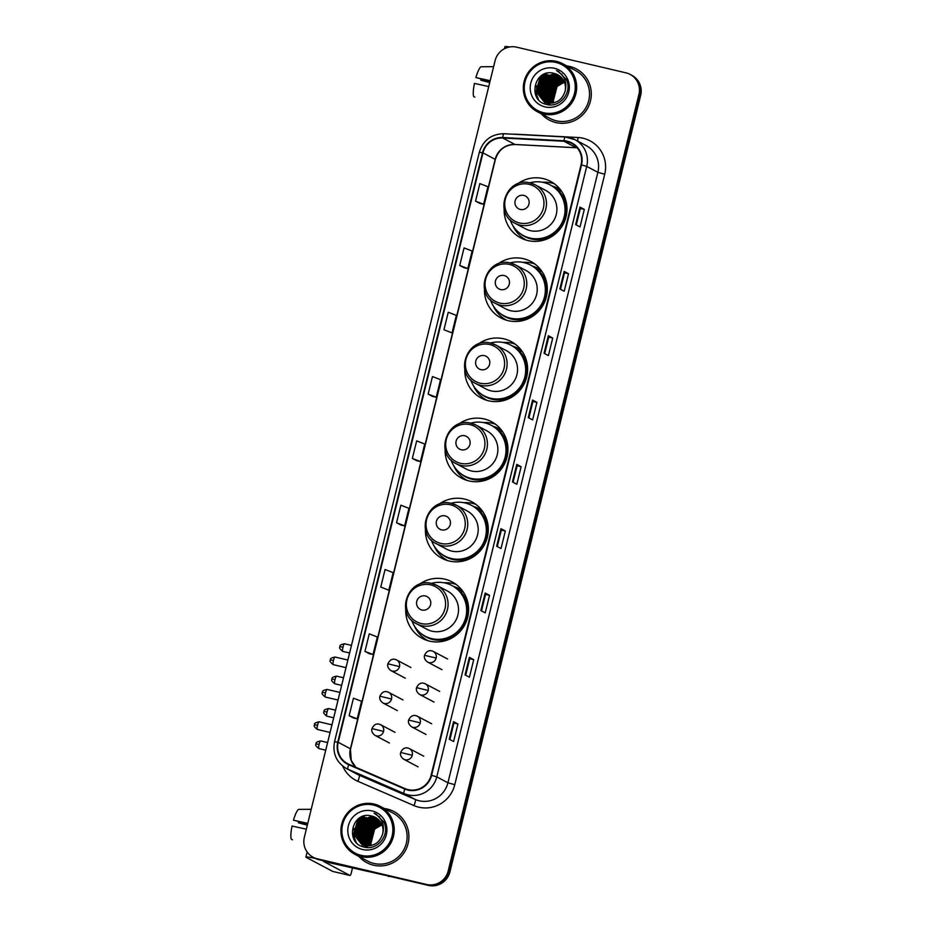 <?xml version="1.0" encoding="UTF-8"?>
<svg xmlns="http://www.w3.org/2000/svg" width="932" height="932" viewBox="0 0 932 932"><rect width="100%" height="100%" fill="white"/><g stroke="black" fill="none" stroke-linecap="round" stroke-linejoin="round"><path stroke-width="1.4" d="M405.77 609.458A31.956 31.28 -62.1 0 0 422.219 638.373A31.956 31.28 -62.1 0 0 429.57 641.134A31.956 31.28 -62.1 0 0 466.478 621.131A31.956 31.28 -62.1 0 0 452.137 581.906A31.956 31.28 -62.1 0 0 444.785 579.145A31.956 31.28 -62.1 0 0 418.969 584.55M456.109 584.411A31.956 31.28 -62.1 0 0 453.068 583.537A31.956 31.28 -62.1 0 0 444.005 582.78M424.328 638.443A31.956 31.28 -62.1 0 0 426.53 640.249M425.446 529.353A31.956 31.28 -62.1 0 0 441.896 558.268A31.956 31.28 -62.1 0 0 449.247 561.017A31.956 31.28 -62.1 0 0 486.155 541.014A31.956 31.28 -62.1 0 0 471.813 501.789A31.956 31.28 -62.1 0 0 464.462 499.039A31.956 31.28 -62.1 0 0 438.646 504.433M475.786 504.305A31.956 31.28 -62.1 0 0 472.745 503.42A31.956 31.28 -62.1 0 0 463.682 502.674M444.005 558.338A31.956 31.28 -62.1 0 0 446.207 560.144M445.123 449.236A31.956 31.28 -62.1 0 0 461.573 478.163A31.956 31.28 -62.1 0 0 468.924 480.912A31.956 31.28 -62.1 0 0 505.831 460.909A31.956 31.28 -62.1 0 0 491.49 421.683A31.956 31.28 -62.1 0 0 484.139 418.934A31.956 31.28 -62.1 0 0 458.323 424.328M495.463 424.188A31.956 31.28 -62.1 0 0 492.422 423.314A31.956 31.28 -62.1 0 0 483.358 422.569M463.682 478.233A31.956 31.28 -62.1 0 0 465.883 480.027M464.8 369.13A31.956 31.28 -62.1 0 0 481.25 398.046A31.956 31.28 -62.1 0 0 488.601 400.807A31.956 31.28 -62.1 0 0 525.508 380.792A31.956 31.28 -62.1 0 0 511.167 341.566A31.956 31.28 -62.1 0 0 503.828 338.817A31.956 31.28 -62.1 0 0 478 344.211M515.14 344.083A31.956 31.28 -62.1 0 0 512.099 343.209A31.956 31.28 -62.1 0 0 503.035 342.452M483.358 398.115A31.956 31.28 -62.1 0 0 485.56 399.921M484.477 289.013A31.956 31.28 -62.1 0 0 500.927 317.94A31.956 31.28 -62.1 0 0 508.278 320.69A31.956 31.28 -62.1 0 0 545.185 300.687A31.956 31.28 -62.1 0 0 530.844 261.461A31.956 31.28 -62.1 0 0 523.504 258.712A31.956 31.28 -62.1 0 0 497.676 264.106M534.817 263.977A31.956 31.28 -62.1 0 0 531.776 263.092A31.956 31.28 -62.1 0 0 522.712 262.346M503.035 318.01A31.956 31.28 -62.1 0 0 505.237 319.816M504.154 208.908A31.956 31.28 -62.1 0 0 520.604 237.823A31.956 31.28 -62.1 0 0 527.955 240.584A31.956 31.28 -62.1 0 0 564.862 220.569A31.956 31.28 -62.1 0 0 550.521 181.356A31.956 31.28 -62.1 0 0 543.181 178.595A31.956 31.28 -62.1 0 0 517.353 183.988M554.493 183.86A31.956 31.28 -62.1 0 0 551.453 182.987A31.956 31.28 -62.1 0 0 542.389 182.229M522.712 237.893A31.956 31.28 -62.1 0 0 524.914 239.699M453.581 586.461A29.242 28.624 117.9 0 1 459.15 588.686A29.242 28.624 117.9 0 1 462.388 590.702M461.06 589.805A29.242 28.624 -62.1 0 0 457.659 588.581M473.258 506.356A29.242 28.624 117.9 0 1 478.827 508.581A29.242 28.624 117.9 0 1 482.065 510.585M480.737 509.688A29.242 28.624 -62.1 0 0 477.335 508.476M492.935 426.239A29.242 28.624 117.9 0 1 498.503 428.464A29.242 28.624 117.9 0 1 501.742 430.479M500.414 429.582A29.242 28.624 -62.1 0 0 497.012 428.37M512.612 346.133A29.242 28.624 117.9 0 1 518.18 348.358A29.242 28.624 117.9 0 1 521.419 350.362M520.091 349.477A29.242 28.624 -62.1 0 0 516.689 348.253M532.288 266.016A29.242 28.624 117.9 0 1 537.857 268.241A29.242 28.624 117.9 0 1 541.096 270.257M539.768 269.36A29.242 28.624 -62.1 0 0 536.378 268.148M551.965 185.911A29.242 28.624 117.9 0 1 557.534 188.136A29.242 28.624 117.9 0 1 560.773 190.14M559.445 189.254A29.242 28.624 -62.1 0 0 556.055 188.031M313.152 857.254L314.888 858.186A18.092 17.708 -62.1 0 0 319.047 859.735L428.359 885.4A18.092 17.708 -62.1 0 0 449.935 871.909L640.668 95.367A18.092 17.708 -62.1 0 0 631.873 75.329L630.999 74.863A18.092 17.708 -62.1 0 1 639.795 94.901A18.092 17.708 -62.1 0 0 630.999 74.863L630.125 74.409A18.092 17.708 -62.1 0 0 625.978 72.847L516.666 47.183A18.092 17.708 -62.1 0 0 495.09 60.673L304.356 837.227A18.092 17.708 -62.1 0 0 317.311 858.815L426.623 884.48A18.092 17.708 -62.1 0 0 448.187 870.989L638.921 94.435A18.092 17.708 -62.1 0 0 630.125 74.409M448.187 870.989L449.061 871.443L639.795 94.901L449.061 871.443A18.092 17.708 -62.1 0 1 427.485 884.934A18.092 17.708 -62.1 0 0 449.061 871.443L449.935 871.909M317.311 858.815L427.485 884.934L318.173 859.281A18.092 17.708 -62.1 0 1 314.026 857.72A18.092 17.708 -62.1 0 0 318.173 859.281L319.047 859.735M569.732 66.452A28.939 28.333 -62.1 0 0 566.831 65.927A28.939 28.333 -62.1 0 1 569.732 66.452A28.939 28.333 -62.1 0 1 576.384 68.945A28.939 28.333 -62.1 0 0 569.732 66.452M541.434 113.879A28.939 28.333 -62.1 0 0 549.298 120.088A28.939 28.333 -62.1 0 0 555.95 122.581A28.939 28.333 -62.1 0 0 589.374 104.466A28.939 28.333 -62.1 0 0 576.384 68.945A28.939 28.333 -62.1 0 1 589.374 104.466A28.939 28.333 -62.1 0 1 555.95 122.581A28.939 28.333 -62.1 0 1 549.298 120.088A28.939 28.333 -62.1 0 1 541.434 113.879M387.328 809.081A28.939 28.333 -62.1 0 0 384.427 808.557A28.939 28.333 -62.1 0 1 387.328 809.081A28.939 28.333 -62.1 0 1 393.98 811.574A28.939 28.333 -62.1 0 0 387.328 809.081M359.03 856.508A28.939 28.333 -62.1 0 0 366.893 862.717A28.939 28.333 -62.1 0 0 373.546 865.211A28.939 28.333 -62.1 0 0 406.969 847.095A28.939 28.333 -62.1 0 0 393.98 811.574A28.939 28.333 -62.1 0 1 406.969 847.095A28.939 28.333 -62.1 0 1 373.546 865.211A28.939 28.333 -62.1 0 1 366.893 862.717A28.939 28.333 -62.1 0 1 359.03 856.508M567.262 141.722A19.292 18.885 117.9 0 1 581.067 164.766L431.12 775.238A19.292 18.885 117.9 0 1 404.989 788.6L348.894 764.298A19.292 18.885 117.9 0 1 338.2 742.303L482.986 152.86A19.292 18.885 117.9 0 1 502.721 138.006L563.988 141.256A19.292 18.885 117.9 0 1 567.262 141.722M567.378 141.256A19.77 19.362 -62.1 0 0 564.023 140.779L502.756 137.528A19.77 19.362 -62.1 0 0 482.52 152.755L337.745 742.198A19.77 19.362 -62.1 0 0 348.696 764.741L404.803 789.031A19.77 19.362 -62.1 0 0 431.586 775.342L581.533 164.871A19.77 19.362 -62.1 0 0 567.378 141.256M449.259 739.216L453.616 741.523L457.927 723.978L453.569 721.671L449.259 739.216M449.888 739.542L453.942 723.034L453.569 721.671M453.942 723.046L457.927 723.978M465.056 674.896L469.425 677.203L473.724 659.658L469.367 657.351L465.056 674.896M465.685 675.222L469.74 658.714L469.367 657.351M469.74 658.714L473.724 659.658M480.865 610.565L485.223 612.872L489.533 595.338L485.164 593.032L480.865 610.565M481.483 610.903L485.537 594.395L485.164 593.032M485.537 594.395L489.533 595.338M496.663 546.245L501.02 548.552L505.33 531.007L500.973 528.7L496.663 546.245M497.28 546.571L501.334 530.063L500.973 528.7M501.334 530.075L505.33 531.007M575.65 224.635L580.019 226.942L584.317 209.397L579.96 207.09L575.65 224.635M576.279 224.962L580.333 208.453L579.96 207.09M580.333 208.465L584.317 209.397M559.852 288.955L564.21 291.262L568.52 273.717L564.163 271.41L559.852 288.955M560.482 289.293L564.536 272.785L564.163 271.41M564.536 272.785L568.52 273.717M544.055 353.275L548.412 355.593L552.723 338.048L548.365 335.741L544.055 353.275M544.684 353.612L548.738 337.104L548.365 335.741M548.738 337.104L552.723 338.048M528.258 417.606L532.615 419.913L536.925 402.368L532.568 400.061L528.258 417.606M528.887 417.932L532.941 401.424L532.568 400.061M532.929 401.436L536.925 402.368M512.46 481.926L516.817 484.232L521.128 466.687L516.771 464.381L512.46 481.926M513.078 482.252L517.132 465.744L516.771 464.381M517.132 465.755L521.128 466.687M388.83 590.201L380.757 587.067L388.83 590.201L393.141 572.656L385.067 569.522L380.757 587.067M369.317 653.705L364.96 651.386L373.033 654.52L377.344 636.975L369.258 633.853L364.96 651.386M349.151 715.718L357.236 718.84L361.546 701.307L353.461 698.173L349.151 715.718L353.519 718.013M432.506 396.415L428.149 394.108L436.234 397.23L440.545 379.685L432.46 376.563L428.149 394.108M452.032 332.91L443.947 329.777L452.032 332.91L456.342 315.365L448.257 312.232L443.947 329.777M464.113 267.764L459.744 265.457L467.829 268.591L472.14 251.046L464.054 247.912L459.744 265.457M475.553 201.137L483.626 204.271L487.937 186.726L479.852 183.592L475.553 201.137L479.91 203.432M400.911 525.054L396.554 522.747L404.639 525.881L408.938 508.336L400.865 505.202L396.554 522.747M412.352 458.428L420.437 461.561L424.747 444.016L416.662 440.883L412.352 458.428L416.709 460.723M420.437 461.561L416.662 460.711M436.234 397.23L432.471 396.391M467.829 268.591L464.066 267.74M483.626 204.271L479.863 203.421M404.639 525.881L400.865 525.031M373.033 654.52L369.27 653.682M357.236 718.84L353.473 718.001M562.066 74.001A24.116 23.603 -62.1 0 0 561.309 74.222M557.15 75.946A24.116 23.603 -62.1 0 0 556.392 76.366M556.078 76.541A24.116 23.603 -62.1 0 0 554.936 77.274M554.47 77.589A24.116 23.603 -62.1 0 0 552.688 78.987M551.907 79.686A24.116 23.603 -62.1 0 0 548.133 84.195M545.651 89.134A24.116 23.603 -62.1 0 0 544.311 94.633M544.218 95.612A24.116 23.603 -62.1 0 0 544.137 97.732M544.148 98.256A24.116 23.603 -62.1 0 0 544.206 99.491M544.241 99.806A24.116 23.603 -62.1 0 0 544.323 100.574M544.603 102.31A24.116 23.603 -62.1 0 0 544.964 103.883M509.583 46.996A24.116 1.223 -166.2 0 0 504.958 46.6L504.422 48.755M489.789 82.272L480.772 80.152A12.058 2.388 103.2 0 0 480.994 78.964M490.174 80.723L475.891 77.566L490.081 81.096M475.891 77.566A15.681 3.111 103.2 0 1 481.075 66.754L493.622 66.673M474.831 97.149L473.736 96.59A15.681 3.111 103.2 0 1 474.446 83.414L488.729 86.559M480.772 80.152L489.719 82.552M543.589 112.737A25.921 25.374 -62.1 0 0 574.508 93.398A25.921 25.374 -62.1 0 0 555.95 62.444A25.921 25.374 -62.1 0 0 525.031 81.783A25.921 25.374 -62.1 0 0 543.589 112.737M543.519 114.019A27.133 26.562 -62.1 0 0 562.683 63.726A27.133 26.562 -62.1 0 0 525.112 78.381A27.133 26.562 -62.1 0 0 543.519 114.019M537.286 111.677L550.148 118.492A27.133 26.562 -62.1 0 0 587.719 103.848A27.133 26.562 -62.1 0 0 575.545 70.541L562.683 63.726M553.69 102.835L553.189 101.332L556.963 86.816L557.825 85.989A15.075 14.749 -62.1 0 0 553.841 102.8M557.825 85.989L564.396 82.202M552.909 102.986L552.105 100.761L555.868 86.233L564.221 81.771M553.107 102.951L552.373 100.901L556.148 86.385L564.291 81.958M552.152 103.091L551.01 100.178L554.785 85.662L563.895 81.084M552.338 103.068L551.29 100.33L555.053 85.802L563.976 81.247M551.429 103.161L549.927 99.608L553.69 85.08L563.545 80.432M551.604 103.137L550.195 99.747L553.969 85.231L563.639 80.595M550.719 103.184L548.832 99.025L552.606 84.509L563.173 79.814M550.894 103.184L549.111 99.176L552.874 84.649L563.266 79.966M549.95 103.079L547.748 98.454L551.511 83.927L562.788 79.243M550.195 103.184L548.016 98.594L551.791 84.078L562.893 79.383M549.344 103.137L546.653 97.872L550.428 83.356L562.392 78.696M549.507 103.149L546.921 98.023L550.696 83.496L562.497 78.824M548.68 103.068L545.57 97.301L549.332 82.773L561.973 78.171M548.843 103.079L545.837 97.441L549.612 82.925L562.078 78.3M548.039 102.963L544.474 96.718L548.249 82.202L561.542 77.682M548.202 102.986L544.742 96.87L548.517 82.342L561.647 77.799M547.41 102.835L543.391 96.147L547.154 81.62L561.087 77.216M547.562 102.87L543.659 96.287L547.433 81.76L561.204 77.333M546.793 102.683L542.296 95.565L546.07 81.049L560.621 76.785M546.944 102.718L542.564 95.716L546.338 81.189L560.749 76.89M546.187 102.508L541.201 94.994L544.975 80.467L560.155 76.377M546.338 102.555L541.48 95.134L545.255 80.606L560.272 76.471M545.593 102.299L540.117 94.412L543.892 79.896L558.326 75.597L559.666 75.993M545.744 102.357L540.385 94.551L544.16 80.035L558.594 75.748L559.783 76.086M549.507 103.976L546.082 102.695M545.022 102.066L539.022 93.841L542.797 79.313L557.231 75.026L559.165 75.62M549.775 104.116L545.814 102.543M545.162 102.136L539.302 93.981L543.076 79.453L557.511 75.166L559.293 75.713M548.412 103.394L544.591 101.891L538.207 93.398L541.981 78.882L556.416 74.595L558.781 75.364M544.451 101.821L537.939 93.258L541.713 78.731L556.148 74.444L558.652 75.282M565.025 91.429A15.075 14.749 -62.1 0 0 554.237 73.442C534.467 67.384 526.673 100.493 546.257 104.337C559.608 108.59 572.702 92.35 566.388 79.721L558.629 71.543L556.486 70.576C564.547 75.445 567.402 82.389 565.025 91.429C562.089 100.155 556.183 103.953 547.329 102.823L543.904 101.541L536.844 92.676L540.618 78.16L555.053 73.873L558.128 74.968M547.597 102.963L544.183 101.681L537.123 92.827L540.898 78.3L555.321 74.012L558.256 75.049M564.547 78.696L565.875 78.696M554.237 73.442L557.72 74.746M554.505 68.292A19.898 19.479 -62.1 0 0 530.786 83.134A19.898 19.479 -62.1 0 0 545.034 106.889A19.898 19.479 -62.1 0 0 568.753 92.047A19.898 19.479 -62.1 0 0 554.505 68.292M546.7 73.302A27.133 26.562 -62.1 0 0 544.498 75.236M543.81 75.935A27.133 26.562 -62.1 0 0 540.478 80.187M538.079 84.894A27.133 26.562 -62.1 0 0 536.634 89.938M536.471 90.87A27.133 26.562 -62.1 0 0 536.226 93.002M536.191 93.549A27.133 26.562 -62.1 0 0 536.18 96.043M556.486 70.576L558.117 71.275M535.725 95.041L540.152 76.913L541.643 75.515M538.603 99.631L536.692 95.181L536.611 85.837M542.937 79.162L548.657 74.816M544.032 79.744L549.74 75.387M550.777 74.921L552.886 74.187M535.294 93.841L540.432 76.412M538.312 99.293L536.552 95.111L541.108 77.426L547.166 73.197M537.088 92.687L542.191 77.997L546.816 74.478M538.172 93.27L543.286 78.579L547.899 75.061M539.267 93.841L544.37 79.15L548.995 75.632M546.886 97.883L552 83.193L556.614 79.674M547.981 98.454L553.084 83.775L557.709 80.257M549.787 102.59L549.239 100.272M549.065 99.037L554.179 84.346L558.792 80.828M559.957 80.257L562.276 79.383M520.324 209.444A7.235 7.083 -62.1 0 0 528.957 204.05A7.235 7.083 -62.1 0 0 523.772 195.417A7.235 7.083 -62.1 0 0 515.151 200.811A7.235 7.083 -62.1 0 0 520.324 209.444M514.965 223.237A21.704 21.25 -62.1 0 0 545.022 211.517A21.704 21.25 -62.1 0 0 535.283 184.874L530.226 182.987C506.915 176.101 492.877 213.09 514.965 223.237L525.403 228.771A21.704 21.25 -62.1 0 0 555.46 217.051A21.704 21.25 -62.1 0 0 545.721 190.408L535.283 184.874A21.704 21.25 -62.1 0 0 530.285 183.01M510.13 219.719A28.636 28.03 -62.1 0 0 523.469 235.586A28.636 28.03 -62.1 0 0 530.052 238.056A28.636 28.03 -62.1 0 0 563.126 220.127A28.636 28.03 -62.1 0 0 550.276 184.979A28.636 28.03 -62.1 0 0 543.694 182.509A28.636 28.03 -62.1 0 0 529.656 182.858M523.469 235.586L523.9 235.819A28.636 28.03 -62.1 0 0 530.483 238.289A28.636 28.03 -62.1 0 0 563.569 220.36A28.636 28.03 -62.1 0 0 550.707 185.2L550.276 184.979M519.485 233.012A28.904 28.298 -62.1 0 0 558.338 230.752A28.904 28.298 -62.1 0 0 559.305 191.398L561.227 190.769A28.636 28.03 -62.1 0 0 561.169 190.745L556.381 188.206A28.636 28.03 -62.1 0 0 553.457 186.866M560.61 190.967A28.636 28.03 -62.1 0 0 556.381 188.206M526.242 240.13A31.35 30.686 117.9 0 1 512.996 225.835M500.647 289.561A7.235 7.083 -62.1 0 0 509.28 284.167A7.235 7.083 -62.1 0 0 504.096 275.523A7.235 7.083 -62.1 0 0 495.475 280.928A7.235 7.083 -62.1 0 0 500.647 289.561M495.288 303.343A21.704 21.25 -62.1 0 0 525.345 291.634A21.704 21.25 -62.1 0 0 515.606 264.991L510.55 263.092C487.238 256.207 473.2 293.196 495.288 303.343L505.727 308.876A21.704 21.25 -62.1 0 0 535.784 297.157A21.704 21.25 -62.1 0 0 526.044 270.513L515.606 264.991A21.704 21.25 -62.1 0 0 510.608 263.115M490.453 299.836A28.636 28.03 -62.1 0 0 503.793 315.703A28.636 28.03 -62.1 0 0 510.375 318.162A28.636 28.03 -62.1 0 0 543.449 300.232A28.636 28.03 -62.1 0 0 530.599 265.084A28.636 28.03 -62.1 0 0 524.017 262.614A28.636 28.03 -62.1 0 0 509.979 262.964M503.793 315.703L504.224 315.925A28.636 28.03 -62.1 0 0 510.806 318.395A28.636 28.03 -62.1 0 0 543.892 300.465A28.636 28.03 -62.1 0 0 531.03 265.317L530.599 265.084M499.808 313.129A28.904 28.298 -62.1 0 0 538.661 310.869A28.904 28.298 -62.1 0 0 539.628 271.515L541.55 270.874A28.636 28.03 -62.1 0 0 541.492 270.851L536.704 268.311A28.636 28.03 -62.1 0 0 533.78 266.983M540.933 271.084A28.636 28.03 -62.1 0 0 536.704 268.311M506.565 320.235A31.35 30.686 117.9 0 1 493.319 305.952M480.97 369.666A7.235 7.083 -62.1 0 0 489.603 364.272A7.235 7.083 -62.1 0 0 484.419 355.64A7.235 7.083 -62.1 0 0 475.798 361.034A7.235 7.083 -62.1 0 0 480.97 369.666M475.611 383.46A21.704 21.25 -62.1 0 0 505.668 371.74A21.704 21.25 -62.1 0 0 495.929 345.096L490.873 343.209C467.561 336.324 453.523 373.313 475.611 383.46L486.05 388.993A21.704 21.25 -62.1 0 0 516.107 377.274A21.704 21.25 -62.1 0 0 506.367 350.63L495.929 345.096A21.704 21.25 -62.1 0 0 490.931 343.232M470.777 379.941A28.636 28.03 -62.1 0 0 484.116 395.809A28.636 28.03 -62.1 0 0 490.698 398.279A28.636 28.03 -62.1 0 0 523.772 380.349A28.636 28.03 -62.1 0 0 510.922 345.19A28.636 28.03 -62.1 0 0 504.34 342.731A28.636 28.03 -62.1 0 0 490.302 343.081M484.116 395.809L484.547 396.042A28.636 28.03 -62.1 0 0 491.129 398.512A28.636 28.03 -62.1 0 0 524.215 380.582A28.636 28.03 -62.1 0 0 511.353 345.423L510.922 345.19M480.131 393.234A28.904 28.298 -62.1 0 0 518.984 390.974A28.904 28.298 -62.1 0 0 519.951 351.62L521.873 350.991A28.636 28.03 -62.1 0 0 521.815 350.968L517.027 348.428A28.636 28.03 -62.1 0 0 514.103 347.088M521.256 351.189A28.636 28.03 -62.1 0 0 517.027 348.428M486.888 400.341A31.35 30.686 117.9 0 1 473.642 386.058M461.293 449.783A7.235 7.083 -62.1 0 0 469.926 444.389A7.235 7.083 -62.1 0 0 464.742 435.745A7.235 7.083 -62.1 0 0 456.121 441.139A7.235 7.083 -62.1 0 0 461.293 449.783M455.934 463.565A21.704 21.25 -62.1 0 0 485.991 451.845A21.704 21.25 -62.1 0 0 476.252 425.213L471.196 423.314C447.884 416.429 433.846 453.418 455.934 463.565L466.373 469.099A21.704 21.25 -62.1 0 0 496.43 457.379A21.704 21.25 -62.1 0 0 486.69 430.735L476.252 425.213A21.704 21.25 -62.1 0 0 471.254 423.338M451.1 460.058A28.636 28.03 -62.1 0 0 464.439 475.914A28.636 28.03 -62.1 0 0 471.021 478.384A28.636 28.03 -62.1 0 0 504.096 460.455A28.636 28.03 -62.1 0 0 491.246 425.307A28.636 28.03 -62.1 0 0 484.663 422.837A28.636 28.03 -62.1 0 0 470.625 423.186M464.439 475.914L464.87 476.147A28.636 28.03 -62.1 0 0 471.452 478.617A28.636 28.03 -62.1 0 0 504.538 460.688A28.636 28.03 -62.1 0 0 491.677 425.54L491.246 425.307M460.455 473.351A28.904 28.298 -62.1 0 0 499.307 471.091A28.904 28.298 -62.1 0 0 500.274 431.737L502.197 431.097A28.636 28.03 -62.1 0 0 502.138 431.073L497.35 428.534A28.636 28.03 -62.1 0 0 494.426 427.205M501.579 431.306A28.636 28.03 -62.1 0 0 497.35 428.534M467.212 480.458A31.35 30.686 117.9 0 1 453.966 466.175M441.617 529.889A7.235 7.083 -62.1 0 0 450.249 524.495A7.235 7.083 -62.1 0 0 445.065 515.862A7.235 7.083 -62.1 0 0 436.444 521.256A7.235 7.083 -62.1 0 0 441.617 529.889M436.258 543.682A21.704 21.25 -62.1 0 0 466.315 531.962A21.704 21.25 -62.1 0 0 456.575 505.319L451.519 503.431C428.207 496.546 414.169 533.535 436.258 543.682L446.696 549.216A21.704 21.25 -62.1 0 0 476.753 537.496A21.704 21.25 -62.1 0 0 467.014 510.853L456.575 505.319A21.704 21.25 -62.1 0 0 451.577 503.443M431.423 540.164A28.636 28.03 -62.1 0 0 444.762 556.031A28.636 28.03 -62.1 0 0 451.344 558.501A28.636 28.03 -62.1 0 0 484.419 540.572A28.636 28.03 -62.1 0 0 471.569 505.412A28.636 28.03 -62.1 0 0 464.986 502.942A28.636 28.03 -62.1 0 0 450.948 503.303M444.762 556.031L445.193 556.264A28.636 28.03 -62.1 0 0 451.775 558.734A28.636 28.03 -62.1 0 0 484.861 540.805A28.636 28.03 -62.1 0 0 472 505.645L471.569 505.412M482.508 511.214A28.636 28.03 -62.1 0 0 482.461 511.19L477.673 508.651A28.636 28.03 -62.1 0 0 474.749 507.311M481.902 511.412A28.636 28.03 -62.1 0 0 477.673 508.651M447.535 560.563A31.35 30.686 117.9 0 1 434.289 546.28M482.52 511.214L480.597 511.843A28.904 28.298 -62.1 0 1 479.63 551.196A28.904 28.298 -62.1 0 1 440.778 553.457M421.94 610.006A7.235 7.083 -62.1 0 0 430.572 604.612A7.235 7.083 -62.1 0 0 425.388 595.967A7.235 7.083 -62.1 0 0 416.767 601.361A7.235 7.083 -62.1 0 0 421.94 610.006M416.581 623.788A21.704 21.25 -62.1 0 0 446.638 612.068A21.704 21.25 -62.1 0 0 436.898 585.424L431.842 583.537C408.531 576.652 394.492 613.64 416.581 623.788L427.019 629.321A21.704 21.25 -62.1 0 0 457.076 617.601A21.704 21.25 -62.1 0 0 447.337 590.958L436.898 585.424A21.704 21.25 -62.1 0 0 431.9 583.56M411.746 620.281A28.636 28.03 -62.1 0 0 425.085 636.137A28.636 28.03 -62.1 0 0 431.667 638.606A28.636 28.03 -62.1 0 0 464.742 620.677A28.636 28.03 -62.1 0 0 451.892 585.529A28.636 28.03 -62.1 0 0 445.31 583.059A28.636 28.03 -62.1 0 0 431.271 583.409M425.085 636.137L425.516 636.37A28.636 28.03 -62.1 0 0 432.099 638.839A28.636 28.03 -62.1 0 0 465.185 620.91A28.636 28.03 -62.1 0 0 452.323 585.762L451.892 585.529M421.101 633.562A28.904 28.298 -62.1 0 0 459.954 631.302A28.904 28.298 -62.1 0 0 460.921 591.948L462.843 591.319A28.636 28.03 -62.1 0 0 462.785 591.296L457.996 588.756A28.636 28.03 -62.1 0 0 455.072 587.428M462.214 591.529A28.636 28.03 -62.1 0 0 457.996 588.756M427.858 640.68A31.35 30.686 117.9 0 1 414.612 626.386M379.662 816.63A24.116 23.603 -62.1 0 0 378.905 816.851M374.734 818.576A24.116 23.603 -62.1 0 0 373.977 818.995M373.674 819.181A24.116 23.603 -62.1 0 0 372.532 819.904M372.066 820.218A24.116 23.603 -62.1 0 0 370.272 821.616M369.503 822.315A24.116 23.603 -62.1 0 0 365.728 826.824M363.235 831.763A24.116 23.603 -62.1 0 0 361.907 837.262M361.814 838.241A24.116 23.603 -62.1 0 0 361.733 840.361M361.733 840.885A24.116 23.603 -62.1 0 0 361.802 842.12M361.826 842.446A24.116 23.603 -62.1 0 0 361.907 843.204M362.187 844.94A24.116 23.603 -62.1 0 0 362.56 846.512M315.237 858.36A24.116 1.223 -166.2 0 0 305.882 857.067A24.116 1.223 -166.2 0 0 306.29 857.417L332.771 871.432A3.017 0.594 -76.8 0 1 332.771 871.432L350.024 875.486L323.451 861.378L387.199 875.742M332.829 871.455A3.017 0.594 -76.8 0 1 332.794 871.443L350.059 875.498A3.017 0.594 103.2 0 0 351.294 872.853L352.494 867.937M390.531 876.523L388.877 876.429A3.017 2.947 117.9 0 1 388.376 876.36M307.385 824.902L298.368 822.781A12.058 2.388 103.2 0 0 298.59 821.593M307.758 823.352L293.475 820.195L307.665 823.725M293.475 820.195A15.681 3.111 103.2 0 1 298.659 809.384L311.206 809.302M292.427 839.779L291.332 839.219A15.681 3.111 103.2 0 1 292.042 826.043L306.325 829.2M298.368 822.781L307.315 825.181M361.185 855.366A25.921 25.374 -62.1 0 0 392.104 836.027A25.921 25.374 -62.1 0 0 373.534 805.073A25.921 25.374 -62.1 0 0 342.627 824.412A25.921 25.374 -62.1 0 0 361.185 855.366M361.115 856.648A27.133 26.562 -62.1 0 0 380.279 806.366A27.133 26.562 -62.1 0 0 342.708 821.01A27.133 26.562 -62.1 0 0 361.115 856.648M354.882 854.318L367.732 861.121A27.133 26.562 -62.1 0 0 405.315 846.477A27.133 26.562 -62.1 0 0 393.129 813.17L380.279 806.366M371.286 845.464L370.785 843.973L374.559 829.445L375.421 828.618A15.075 14.749 -62.1 0 0 371.437 845.429M375.421 828.618L381.992 824.832M370.505 845.615L369.689 843.39L373.464 828.874L381.805 824.401M370.691 845.58L369.969 843.53L373.744 829.014L381.887 824.587M369.748 845.72L368.606 842.819L372.381 828.292L381.479 823.713M369.934 845.697L368.874 842.959L372.649 828.432L381.572 823.888M369.014 845.79L367.511 842.237L371.286 827.709L381.141 823.061M369.2 845.778L367.791 842.377L371.565 827.861L381.223 823.224M368.303 845.813L366.427 841.654L370.202 827.138L380.769 822.443M368.478 845.813L366.695 841.806L370.47 827.278L380.862 822.595M367.616 845.802L365.332 841.083L369.107 826.556L380.384 821.873M367.779 845.813L365.612 841.223L369.375 826.707L380.477 822.012M366.94 845.767L364.249 840.501L368.024 825.985L379.976 821.325M367.103 845.778L364.517 840.652L368.291 826.125L380.081 821.453M366.276 845.697L363.154 839.93L366.928 825.403L379.569 820.801M366.439 845.72L363.433 840.07L367.196 825.554L379.673 820.929M365.635 845.592L362.07 839.348L365.845 824.832L379.126 820.311M365.787 845.627L362.338 839.499L366.113 824.971L379.242 820.44M364.995 845.464L360.975 838.777L364.75 824.249L378.683 819.857M365.158 845.499L361.255 838.917L365.018 824.401L378.8 819.962M364.377 845.312L359.892 838.194L363.655 823.678L378.217 819.414M364.54 845.359L360.16 838.346L363.934 823.818L378.334 819.519M363.783 845.138L358.797 837.623L362.571 823.096L377.74 819.007M363.934 845.184L359.076 837.763L362.839 823.247L377.868 819.1M363.189 844.928L357.713 837.041L361.476 822.525L375.911 818.226L377.25 818.622M363.34 844.986L357.981 837.192L361.756 822.665L376.19 818.378L377.378 818.715M367.103 846.606L363.678 845.324M362.618 844.707L356.618 836.47L360.393 821.942L374.827 817.655L376.749 818.261M367.371 846.745L363.41 845.173M362.758 844.765L356.886 836.61L360.661 822.082L375.095 817.795L376.877 818.343M366.008 846.023L362.187 844.532L355.803 836.039L359.577 821.511L374.012 817.224L376.377 817.993M362.047 844.45L355.535 835.888L359.298 821.372L373.732 817.073L376.237 817.912M382.621 834.058A15.075 14.749 -62.1 0 0 371.833 816.071C352.063 810.013 344.269 843.122 363.853 846.967C377.192 851.219 390.298 834.979 383.984 822.35L376.225 814.172L374.07 813.205C382.143 818.075 384.998 825.03 382.621 834.058C379.685 842.784 373.779 846.582 364.925 845.452L361.5 844.171L354.44 835.317L358.214 820.789L372.649 816.502L375.713 817.597M365.193 845.592L361.767 844.322L354.708 835.456L358.482 820.929L372.917 816.642L375.852 817.679M382.143 821.325L382.772 821.407M371.833 816.071L375.316 817.376M372.101 810.922A19.898 19.479 -62.1 0 0 348.37 825.764A19.898 19.479 -62.1 0 0 362.618 849.518A19.898 19.479 -62.1 0 0 386.349 834.676A19.898 19.479 -62.1 0 0 372.101 810.922M364.284 815.943A27.133 26.562 -62.1 0 0 362.094 817.865M361.395 818.564A27.133 26.562 -62.1 0 0 358.703 821.861M355.174 828.909A27.133 26.562 -62.1 0 0 354.218 832.567M354.067 833.499A27.133 26.562 -62.1 0 0 353.822 835.631M353.787 836.179A27.133 26.562 -62.1 0 0 353.776 838.672M374.07 813.205L375.713 813.904M353.321 837.67L357.748 819.543L359.239 818.145M356.199 842.26L354.288 837.81L354.195 828.478M360.533 821.803L366.241 817.446M361.628 822.374L367.336 818.016M368.373 817.55L370.482 816.816M352.878 836.482L358.028 819.053M355.908 841.922L354.148 837.74L358.692 820.055L364.762 815.838M354.673 835.317L359.787 820.626L364.4 817.108M355.768 835.899L360.87 821.208L365.495 817.69M356.851 836.47L361.966 821.779L366.579 818.261M364.482 840.513L369.596 825.822L374.21 822.304M365.577 841.095L370.68 826.404L375.305 822.886M367.383 845.219L366.824 842.901M366.66 841.666L371.775 826.975L376.388 823.457M377.553 822.886L379.872 822.012M382.819 821.395L383.46 821.325M640.668 95.367L638.921 94.435M428.359 885.4L426.623 884.48M513.73 134.255A30.15 29.509 117.9 0 1 516.771 134.255L578.026 137.517A30.15 29.509 117.9 0 1 604.717 174.237L454.769 784.709L447.931 782.787L597.878 172.304A24.116 23.603 -62.1 0 0 586.158 145.59L574.997 139.684A24.116 23.603 117.9 0 1 586.717 166.397L581.533 164.871M454.769 784.709A30.15 29.509 117.9 0 1 418.829 807.194A30.15 29.509 117.9 0 1 413.936 805.574L357.841 781.284A30.15 29.509 117.9 0 1 342.696 766.081M419.167 800.774A24.116 23.603 -62.1 0 0 447.931 782.787L436.77 776.869A24.116 23.603 117.9 0 1 404.104 793.563L348.009 769.273A24.116 23.603 117.9 0 1 346.378 768.492L357.527 774.399A24.116 23.603 -62.1 0 0 359.158 775.179L415.264 799.481A24.116 23.603 -62.1 0 0 419.167 800.774M569.452 137.598A24.116 23.603 117.9 0 1 574.997 139.684L565.27 136.992A6.035 1.118 93 0 1 565.375 137.016A24.116 23.603 117.9 0 1 569.336 137.575M504.107 133.765A6.035 1.118 93 0 0 504.014 133.73L565.27 136.992A6.035 1.118 93 0 0 564.023 140.779M502.756 137.528A6.035 1.118 93 0 1 504.014 133.73C491.444 133.975 483.219 140.149 479.328 152.242L482.52 152.755M337.745 742.198L334.541 741.686C332.409 753.406 336.359 762.341 346.378 768.492M348.696 764.741A6.035 1.235 113.4 0 0 348.009 769.273L359.158 775.179A6.035 1.235 -66.6 0 1 357.841 781.284M404.803 789.031A6.035 1.235 113.4 0 0 404.104 793.563L415.264 799.481A6.035 1.235 -66.6 0 1 413.936 805.574M431.586 775.342L436.77 776.869L586.717 166.397L597.878 172.304L604.717 174.237M578.026 137.517A6.035 1.118 -87 0 1 577.56 141.035M338.2 742.303L350.409 748.769A19.292 18.885 -62.1 0 0 355.803 767.292M577.164 147.804A19.292 18.885 -62.1 0 0 576.197 147.722L514.93 144.472A19.292 18.885 -62.1 0 0 495.183 159.325L350.409 748.769L351.248 760.396L355.849 767.316M563.988 141.256L576.197 147.722A10.858 2.015 -87 0 0 576.36 147.769L515.105 144.518A10.858 2.015 -87 0 1 514.93 144.472L502.721 138.006M482.986 152.86L495.37 159.477L350.595 748.92M512.542 481.972L516.852 464.451M528.339 417.653L532.65 400.119M544.148 353.321L548.447 335.8M559.946 289.002L564.244 271.48M575.743 224.682L580.042 207.16M496.744 546.292L501.055 528.77M480.947 610.611L485.246 593.09M465.15 674.931L469.448 657.409M449.352 739.262L453.651 721.729M519.602 222.981A19.933 19.514 -62.1 0 0 543.379 208.116A19.933 19.514 -62.1 0 0 529.096 184.315A19.933 19.514 -62.1 0 0 505.319 199.18A19.933 19.514 -62.1 0 0 519.602 222.981M499.925 303.098A19.933 19.514 -62.1 0 0 523.702 288.221A19.933 19.514 -62.1 0 0 509.42 264.42A19.933 19.514 -62.1 0 0 485.642 279.297A19.933 19.514 -62.1 0 0 499.925 303.098M480.248 383.203A19.933 19.514 -62.1 0 0 504.026 368.338A19.933 19.514 -62.1 0 0 489.743 344.537A19.933 19.514 -62.1 0 0 465.965 359.403A19.933 19.514 -62.1 0 0 480.248 383.203M460.571 463.32A19.933 19.514 -62.1 0 0 484.349 448.443A19.933 19.514 -62.1 0 0 470.066 424.643A19.933 19.514 -62.1 0 0 446.288 439.52A19.933 19.514 -62.1 0 0 460.571 463.32M440.894 543.426A19.933 19.514 -62.1 0 0 464.672 528.561A19.933 19.514 -62.1 0 0 450.389 504.748A19.933 19.514 -62.1 0 0 426.611 519.625A19.933 19.514 -62.1 0 0 440.894 543.426M421.217 623.543A19.933 19.514 -62.1 0 0 444.995 608.666A19.933 19.514 -62.1 0 0 430.712 584.865A19.933 19.514 -62.1 0 0 406.935 599.73A19.933 19.514 -62.1 0 0 421.217 623.543M441.954 669.677L427.578 662.058A6.035 5.907 -62.1 0 0 436.153 658.074A6.035 5.907 -62.1 0 0 431.831 650.886M436.153 658.074L424.538 655.289C426.6 650.979 429.489 649.686 433.217 651.398L447.605 659.017M342.964 647.204A3.914 0.781 -76.8 0 1 344.56 643.767C337.617 645.247 340.891 646.563 339.865 646.645L342.964 647.204A3.914 0.781 -76.8 0 0 342.778 651.386L349.605 652.994M339.935 646.703L339.865 646.645C340.728 647.216 337.209 646.959 342.778 651.386M433.997 702.064L419.621 694.457A6.035 5.907 -62.1 0 0 428.196 690.472A6.035 5.907 -62.1 0 0 423.874 683.273M428.196 690.472L416.581 687.688C418.643 683.377 421.532 682.073 425.26 683.797L439.648 691.416M335.007 679.603A3.914 0.781 -76.8 0 1 336.603 676.154C329.66 677.646 332.934 678.962 331.909 679.032L335.007 679.603A3.914 0.781 -76.8 0 0 334.821 683.785L341.648 685.393M331.978 679.09L331.909 679.032C332.771 679.614 329.252 679.346 334.821 683.785M426.041 734.463L411.664 726.843A6.035 5.907 -62.1 0 0 420.239 722.871A6.035 5.907 -62.1 0 0 415.917 715.671M420.239 722.871L408.624 720.075C410.686 715.764 413.575 714.471 417.303 716.195L431.691 723.803M327.05 711.99A3.914 0.781 -76.8 0 1 328.647 708.553C321.703 710.044 324.977 711.361 323.952 711.431L327.05 711.99A3.914 0.781 -76.8 0 0 326.864 716.184L333.691 717.791M324.021 711.489L323.952 711.431C324.814 712.013 321.295 711.745 326.864 716.184M418.084 766.861L403.707 759.242A6.035 5.907 -62.1 0 0 412.282 755.258A6.035 5.907 -62.1 0 0 407.96 748.07M412.282 755.258L400.667 752.473C402.729 748.163 405.618 746.87 409.346 748.582L423.734 756.202M319.094 744.388A3.914 0.781 -76.8 0 1 320.69 740.952C313.746 742.431 317.02 743.748 315.995 743.829L319.094 744.388A3.914 0.781 -76.8 0 0 318.907 748.582L325.734 750.178M316.065 743.887L315.995 743.829C316.857 744.4 313.338 744.144 318.907 748.582M333.446 660.473A3.914 0.781 -76.8 0 1 335.054 657.025C328.099 658.516 331.373 659.833 330.347 659.903L333.446 660.473A3.914 0.781 -76.8 0 0 333.26 664.656L346.005 667.65M330.417 659.961L330.347 659.903C331.21 660.485 327.691 660.217 333.26 664.656M405.303 678.205L390.916 670.586A6.035 5.907 -62.1 0 0 399.49 666.601A6.035 5.907 -62.1 0 0 395.18 659.402M399.49 666.601L387.887 663.817C389.937 659.507 392.826 658.202 396.566 659.926L410.942 667.545M325.489 692.86A3.914 0.781 -76.8 0 1 327.097 689.424C320.142 690.915 323.416 692.231 322.39 692.301L325.489 692.86A3.914 0.781 -76.8 0 0 325.303 697.054L338.048 700.048M322.46 692.359L322.39 692.301C323.253 692.884 319.734 692.616 325.303 697.054M397.347 710.592L382.959 702.973A6.035 5.907 -62.1 0 0 391.533 699A6.035 5.907 -62.1 0 0 387.223 691.8M391.533 699L379.93 696.216C381.98 691.894 384.869 690.6 388.609 692.325L402.985 699.944M317.532 725.259A3.914 0.781 -76.8 0 1 319.14 721.822C312.185 723.302 315.459 724.618 314.433 724.7L317.532 725.259A3.914 0.781 -76.8 0 0 317.346 729.453L330.091 732.436M314.503 724.758L314.433 724.7C315.296 725.271 311.777 725.014 317.346 729.453M389.39 742.99L375.002 735.371A6.035 5.907 -62.1 0 0 383.576 731.399A6.035 5.907 -62.1 0 0 379.266 724.199M383.576 731.399L371.973 728.603C374.023 724.292 376.912 722.999 380.652 724.712L395.028 732.331M387.875 875.894L388.877 876.429M479.328 152.242L334.541 741.686M515.105 144.518C505.179 144.67 498.597 149.656 495.37 159.477M576.36 147.769L577.199 147.839M427.578 662.058C424.817 659.949 423.815 657.689 424.538 655.289M344.56 643.767L351.469 645.387M419.621 694.457C416.86 692.348 415.858 690.088 416.581 687.688M336.603 676.154L343.512 677.774M411.664 726.843C408.903 724.735 407.901 722.486 408.624 720.075M328.647 708.553L335.555 710.172M403.707 759.242C400.946 757.134 399.945 754.873 400.667 752.473M320.69 740.952L327.598 742.571M335.054 657.025L347.881 660.042M390.916 670.586C388.166 668.477 387.153 666.217 387.887 663.817M327.097 689.424L339.924 692.429M382.959 702.973C380.209 700.876 379.196 698.616 379.93 696.216M319.14 721.822L331.967 724.828M375.002 735.371C372.252 733.263 371.239 731.014 371.973 728.603M305.882 857.067L307.129 851.988"/></g></svg>
